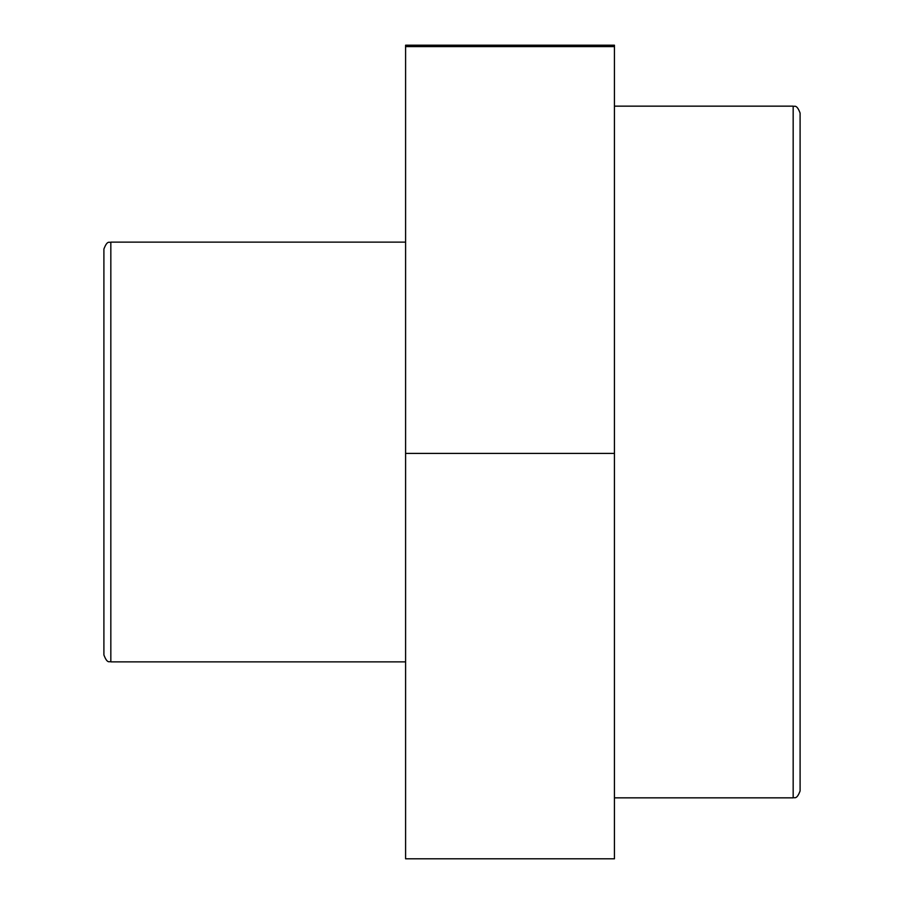 <?xml version="1.0" encoding="UTF-8"?>
<svg xmlns="http://www.w3.org/2000/svg" width="904" height="904" viewBox="0 0 904 904"><rect width="100%" height="100%" fill="white"/><g stroke="black" fill="none" stroke-linecap="round" stroke-linejoin="round"><path stroke-width="1.36" d="M793.17 797.848C794.085 796.91 796.548 800.492 800.096 790.932L800.096 113.068C796.548 103.508 794.085 107.09 793.17 106.152L793.17 797.848L614.437 797.848M103.903 249.041L103.903 654.959C107.542 664.609 109.644 660.813 110.83 661.875L110.83 242.125C109.644 243.187 107.542 239.39 103.903 249.041M405.591 661.875L110.83 661.875M405.591 453.39L614.437 453.39L614.437 858.8L405.591 858.8L405.591 46.59L614.437 46.59L614.437 45.2L405.591 45.2L405.591 46.59M614.437 453.39L614.437 46.59M793.17 106.152L614.437 106.152M405.591 242.125L110.83 242.125"/></g></svg>
